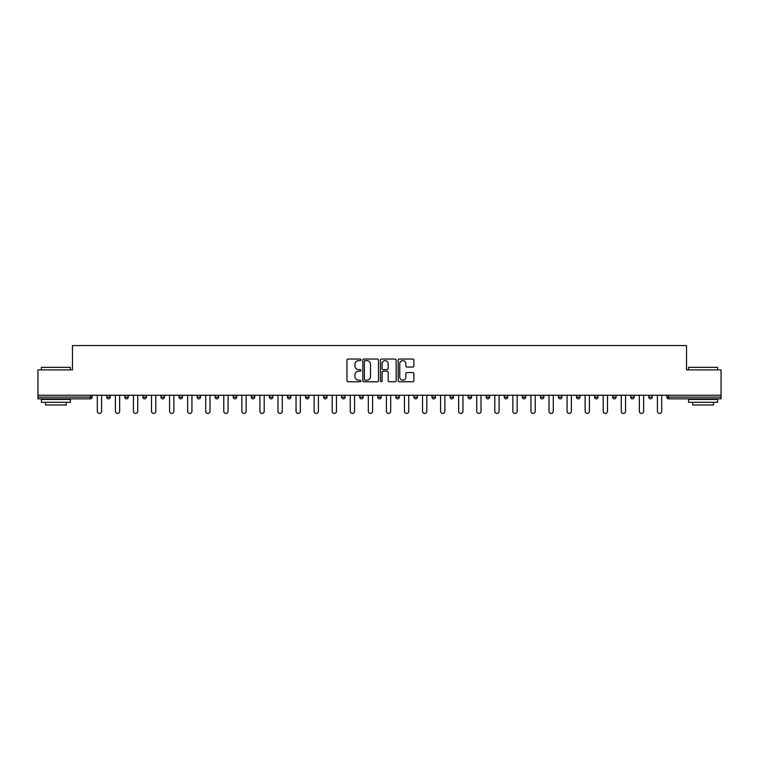 <?xml version="1.0" encoding="UTF-8"?>
<svg xmlns="http://www.w3.org/2000/svg" width="759" height="759" viewBox="0 0 759 759"><rect width="100%" height="100%" fill="white"/><g stroke="black" fill="none" stroke-linecap="round" stroke-linejoin="round"><path stroke-width="1.14" d="M360.971 359.832A0.797 0.797 0 0 0 360.174 359.035L348.096 359.035A1.138 1.138 0 0 0 346.958 360.174L346.958 380.638A1.138 1.138 0 0 0 348.096 381.777L360.174 381.777A0.797 0.797 0 0 0 360.971 380.98A0.797 0.797 0 0 0 360.174 380.183L358.609 380.183A3.634 3.634 0 0 1 354.975 376.549L354.975 374.842A3.634 3.634 0 0 1 358.609 371.208L360.174 371.208A0.797 0.797 0 0 0 360.971 370.411A0.797 0.797 0 0 0 360.174 369.614L358.609 369.614A3.634 3.634 0 0 1 354.975 365.971L354.975 364.273A3.634 3.634 0 0 1 358.609 360.629L360.174 360.629A0.797 0.797 0 0 0 360.971 359.832M412.725 367.052A1.138 1.138 0 0 0 413.864 365.914L413.864 360.174A1.138 1.138 0 0 0 412.725 359.035L399.31 359.035A1.138 1.138 0 0 0 398.171 360.174L398.171 380.638A1.138 1.138 0 0 0 399.31 381.777L412.725 381.777A1.138 1.138 0 0 0 413.864 380.638L413.864 373.703A1.138 1.138 0 0 0 412.725 372.565L406.985 372.565A1.138 1.138 0 0 0 405.847 373.703L405.847 377.147A3.045 3.045 0 0 1 402.801 380.183A3.045 3.045 0 0 1 399.765 377.147L399.765 363.675A3.045 3.045 0 0 1 402.801 360.629A3.045 3.045 0 0 1 405.847 363.675L405.847 365.914A1.138 1.138 0 0 0 406.985 367.052L412.725 367.052M37.95 395.249L37.95 369.889L72.466 369.889L72.466 345.563L686.534 345.563L686.534 369.889L721.05 369.889L721.05 395.249L37.95 395.249L37.95 397.109L90.416 397.109L90.416 395.249M378.504 360.174A1.138 1.138 0 0 0 377.365 359.035L363.95 359.035A1.138 1.138 0 0 0 362.821 360.174L362.821 380.638A1.138 1.138 0 0 0 363.95 381.777L377.365 381.777A1.138 1.138 0 0 0 378.504 380.638L378.504 360.174M381.635 359.035L395.05 359.035A1.138 1.138 0 0 1 396.179 360.174L396.179 380.638A1.138 1.138 0 0 1 395.05 381.777L389.301 381.777A1.138 1.138 0 0 1 388.172 380.638L388.172 372.337A1.138 1.138 0 0 0 387.033 371.208L383.219 371.208A1.138 1.138 0 0 0 382.09 372.337L382.09 380.98A0.797 0.797 0 0 1 381.293 381.777A0.797 0.797 0 0 1 380.496 380.98L380.496 360.174A1.138 1.138 0 0 1 381.635 359.035M90.416 398.845A1.736 1.736 0 0 0 92.152 397.109L90.416 397.109L90.416 398.845A1.736 1.736 0 0 0 92.152 397.109L92.152 395.249L92.152 397.109A1.736 1.736 0 0 1 90.416 398.845L37.95 398.845L37.95 397.109M721.05 395.249L721.05 398.845L668.584 398.845A1.736 1.736 0 0 1 666.848 397.109L666.848 395.249M106.744 397.109A1.736 1.736 0 0 0 108.48 398.845A1.736 1.736 0 0 0 110.216 397.109A1.736 1.736 0 0 1 108.48 398.845A1.736 1.736 0 0 0 110.216 397.109L110.216 395.249L110.216 397.109L106.744 397.109A1.736 1.736 0 0 0 108.48 398.845A1.736 1.736 0 0 1 106.744 397.109L106.744 395.249M124.818 395.249L124.818 397.109L124.818 395.249M128.29 395.249L128.29 397.109L128.29 395.249M142.882 397.109A1.736 1.736 0 0 0 144.618 398.845A1.736 1.736 0 0 0 146.354 397.109A1.736 1.736 0 0 1 144.618 398.845A1.736 1.736 0 0 0 146.354 397.109L146.354 395.249L146.354 397.109L142.882 397.109A1.736 1.736 0 0 0 144.618 398.845A1.736 1.736 0 0 1 142.882 397.109L142.882 395.249M160.946 395.249L160.946 397.109L160.946 395.249M164.428 395.249L164.428 397.109A1.736 1.736 0 0 1 162.692 398.845A1.736 1.736 0 0 1 160.946 397.109A1.736 1.736 0 0 0 162.692 398.845A1.736 1.736 0 0 0 164.428 397.109A1.736 1.736 0 0 1 162.692 398.845A1.736 1.736 0 0 1 160.946 397.109L164.428 397.109M179.02 397.109A1.736 1.736 0 0 0 180.756 398.845A1.736 1.736 0 0 0 182.492 397.109A1.736 1.736 0 0 1 180.756 398.845A1.736 1.736 0 0 0 182.492 397.109L182.492 395.249L182.492 397.109L179.02 397.109A1.736 1.736 0 0 0 180.756 398.845A1.736 1.736 0 0 1 179.02 397.109L179.02 395.249M200.556 395.249L200.556 397.109A1.736 1.736 0 0 1 198.82 398.845A1.736 1.736 0 0 1 197.084 397.109L197.084 395.249M216.894 398.845A1.736 1.736 0 0 0 218.63 397.109L218.63 395.249L218.63 397.109A1.736 1.736 0 0 1 216.894 398.845A1.736 1.736 0 0 1 215.158 397.109L215.158 395.249M236.694 395.249L236.694 397.109A1.736 1.736 0 0 1 234.958 398.845A1.736 1.736 0 0 1 233.222 397.109L233.222 395.249M254.758 395.249L254.758 397.109A1.736 1.736 0 0 1 253.022 398.845A1.736 1.736 0 0 1 251.286 397.109L251.286 395.249M269.36 395.249L269.36 397.109L269.36 395.249M272.832 395.249L272.832 397.109A1.736 1.736 0 0 1 271.096 398.845A1.736 1.736 0 0 1 269.36 397.109L272.832 397.109A1.736 1.736 0 0 1 271.096 398.845A1.736 1.736 0 0 0 272.832 397.109M290.896 395.249L290.896 397.109A1.736 1.736 0 0 1 289.16 398.845A1.736 1.736 0 0 1 287.424 397.109L287.424 395.249M305.488 395.249L305.488 397.109L305.488 395.249M308.97 395.249L308.97 397.109A1.736 1.736 0 0 1 307.234 398.845A1.736 1.736 0 0 1 305.488 397.109L308.97 397.109A1.736 1.736 0 0 1 307.234 398.845M327.034 395.249L327.034 397.109L323.562 397.109A1.736 1.736 0 0 0 325.298 398.845A1.736 1.736 0 0 1 323.562 397.109L323.562 395.249M343.362 398.845A1.736 1.736 0 0 0 345.098 397.109L345.098 395.249L345.098 397.109A1.736 1.736 0 0 1 343.362 398.845A1.736 1.736 0 0 1 341.626 397.109L341.626 395.249M363.172 395.249L363.172 397.109A1.736 1.736 0 0 1 361.436 398.845A1.736 1.736 0 0 1 359.7 397.109L359.7 395.249M377.764 395.249L377.764 397.109L377.764 395.249M381.236 395.249L381.236 397.109A1.736 1.736 0 0 1 379.5 398.845A1.736 1.736 0 0 1 377.764 397.109L381.236 397.109A1.736 1.736 0 0 1 379.5 398.845M397.564 398.845A1.736 1.736 0 0 0 399.3 397.109L399.3 395.249L399.3 397.109A1.736 1.736 0 0 1 397.564 398.845A1.736 1.736 0 0 1 395.828 397.109L395.828 395.249M413.902 397.109L417.374 397.109A1.736 1.736 0 0 1 415.638 398.845A1.736 1.736 0 0 0 417.374 397.109L417.374 395.249L417.374 397.109A1.736 1.736 0 0 1 415.638 398.845A1.736 1.736 0 0 1 413.902 397.109L413.902 395.249M435.438 395.249L435.438 397.109A1.736 1.736 0 0 1 433.702 398.845A1.736 1.736 0 0 1 431.966 397.109L431.966 395.249M450.03 395.249L450.03 397.109L450.03 395.249M453.512 395.249L453.512 397.109A1.736 1.736 0 0 1 451.766 398.845A1.736 1.736 0 0 1 450.03 397.109L453.512 397.109A1.736 1.736 0 0 1 451.766 398.845M468.104 395.249L468.104 397.109L468.104 395.249M471.576 395.249L471.576 397.109A1.736 1.736 0 0 1 469.84 398.845A1.736 1.736 0 0 1 468.104 397.109L471.576 397.109A1.736 1.736 0 0 1 469.84 398.845M486.168 395.249L486.168 397.109L486.168 395.249M489.64 395.249L489.64 397.109L489.64 395.249M504.242 395.249L504.242 397.109L504.242 395.249M507.714 395.249L507.714 397.109A1.736 1.736 0 0 1 505.978 398.845A1.736 1.736 0 0 1 504.242 397.109A1.736 1.736 0 0 0 505.978 398.845A1.736 1.736 0 0 0 507.714 397.109A1.736 1.736 0 0 1 505.978 398.845A1.736 1.736 0 0 1 504.242 397.109L507.714 397.109M525.778 395.249L525.778 397.109A1.736 1.736 0 0 1 524.042 398.845A1.736 1.736 0 0 1 522.306 397.109L522.306 395.249M543.842 395.249L543.842 397.109L540.37 397.109A1.736 1.736 0 0 0 542.106 398.845A1.736 1.736 0 0 1 540.37 397.109L540.37 395.249M561.916 395.249L561.916 397.109A1.736 1.736 0 0 1 560.18 398.845A1.736 1.736 0 0 1 558.444 397.109L558.444 395.249M576.508 395.249L576.508 397.109L576.508 395.249M579.98 395.249L579.98 397.109L579.98 395.249M598.054 395.249L598.054 397.109A1.736 1.736 0 0 1 596.308 398.845A1.736 1.736 0 0 1 594.572 397.109L594.572 395.249M616.118 395.249L616.118 397.109L612.646 397.109A1.736 1.736 0 0 0 614.382 398.845A1.736 1.736 0 0 1 612.646 397.109L612.646 395.249M634.182 395.249L634.182 397.109A1.736 1.736 0 0 1 632.446 398.845A1.736 1.736 0 0 1 630.71 397.109L630.71 395.249M652.256 395.249L652.256 397.109L648.784 397.109A1.736 1.736 0 0 0 650.52 398.845A1.736 1.736 0 0 1 648.784 397.109L648.784 395.249M126.554 398.845A1.736 1.736 0 0 1 124.818 397.109A1.736 1.736 0 0 0 126.554 398.845A1.736 1.736 0 0 0 128.29 397.109A1.736 1.736 0 0 1 126.554 398.845A1.736 1.736 0 0 1 124.818 397.109L128.29 397.109M325.298 398.845A1.736 1.736 0 0 0 327.034 397.109A1.736 1.736 0 0 1 325.298 398.845A1.736 1.736 0 0 1 323.562 397.109M487.904 398.845A1.736 1.736 0 0 1 486.168 397.109A1.736 1.736 0 0 0 487.904 398.845A1.736 1.736 0 0 0 489.64 397.109A1.736 1.736 0 0 1 487.904 398.845A1.736 1.736 0 0 1 486.168 397.109L489.64 397.109M542.106 398.845A1.736 1.736 0 0 0 543.842 397.109A1.736 1.736 0 0 1 542.106 398.845A1.736 1.736 0 0 1 540.37 397.109M578.244 398.845A1.736 1.736 0 0 1 576.508 397.109A1.736 1.736 0 0 0 578.244 398.845A1.736 1.736 0 0 0 579.98 397.109A1.736 1.736 0 0 1 578.244 398.845A1.736 1.736 0 0 1 576.508 397.109L579.98 397.109M614.382 398.845A1.736 1.736 0 0 0 616.118 397.109A1.736 1.736 0 0 1 614.382 398.845A1.736 1.736 0 0 1 612.646 397.109M652.256 397.109A1.736 1.736 0 0 1 650.52 398.845A1.736 1.736 0 0 0 652.256 397.109A1.736 1.736 0 0 1 650.52 398.845A1.736 1.736 0 0 1 648.784 397.109M365.202 360.629A0.797 0.797 0 0 0 364.405 361.426L364.405 379.386A0.797 0.797 0 0 0 365.202 380.183L366.853 380.183A3.634 3.634 0 0 0 370.487 376.549L370.487 364.273A3.634 3.634 0 0 0 366.853 360.629L365.202 360.629M388.172 363.732A3.045 3.045 0 0 0 385.126 360.686A3.045 3.045 0 0 0 382.09 363.732L382.09 368.476A1.138 1.138 0 0 0 383.219 369.614L387.033 369.614A1.138 1.138 0 0 0 388.172 368.476L388.172 363.732M97.304 395.249L97.304 411.293A2.144 2.144 0 0 0 99.448 413.437A2.144 2.144 0 0 0 101.592 411.293L101.592 395.249M115.377 395.249L115.377 411.293A2.144 2.144 0 0 0 117.522 413.437A2.144 2.144 0 0 0 119.656 411.293L119.656 395.249M133.442 395.249L133.442 411.293A2.144 2.144 0 0 0 135.586 413.437A2.144 2.144 0 0 0 137.73 411.293L137.73 395.249M151.506 395.249L151.506 411.293A2.144 2.144 0 0 0 153.65 413.437A2.144 2.144 0 0 0 155.794 411.293L155.794 395.249M169.58 395.249L169.58 411.293A2.144 2.144 0 0 0 171.724 413.437A2.144 2.144 0 0 0 173.868 411.293L173.868 395.249M187.644 395.249L187.644 411.293A2.144 2.144 0 0 0 189.788 413.437A2.144 2.144 0 0 0 191.932 411.293L191.932 395.249M41.422 367.337L70.378 367.337L41.422 367.337L41.422 369.889M70.378 402.317L41.422 402.317L41.422 399.424L70.378 399.424L70.378 402.317M66.327 402.317L66.327 404.983L45.474 404.983L45.474 402.317M688.622 367.337L717.578 367.337L688.622 367.337L688.622 369.889M717.578 402.317L688.622 402.317L688.622 399.424L717.578 399.424L717.578 402.317M713.526 402.317L713.526 404.983L692.673 404.983L692.673 402.317M205.717 395.249L205.717 411.293A2.144 2.144 0 0 0 207.852 413.437A2.144 2.144 0 0 0 209.996 411.293L209.996 395.249M223.782 395.249L223.782 411.293A2.144 2.144 0 0 0 225.926 413.437A2.144 2.144 0 0 0 228.07 411.293L228.07 395.249M241.846 395.249L241.846 411.293A2.144 2.144 0 0 0 243.99 413.437A2.144 2.144 0 0 0 246.134 411.293L246.134 395.249M259.92 395.249L259.92 411.293A2.144 2.144 0 0 0 262.064 413.437A2.144 2.144 0 0 0 264.198 411.293L264.198 395.249M277.984 395.249L277.984 411.293A2.144 2.144 0 0 0 280.128 413.437A2.144 2.144 0 0 0 282.272 411.293L282.272 395.249M296.048 395.249L296.048 411.293A2.144 2.144 0 0 0 298.192 413.437A2.144 2.144 0 0 0 300.336 411.293L300.336 395.249M314.122 395.249L314.122 411.293A2.144 2.144 0 0 0 316.266 413.437A2.144 2.144 0 0 0 318.41 411.293L318.41 395.249M332.186 395.249L332.186 411.293A2.144 2.144 0 0 0 334.33 413.437A2.144 2.144 0 0 0 336.474 411.293L336.474 395.249M350.26 395.249L350.26 411.293A2.144 2.144 0 0 0 352.394 413.437A2.144 2.144 0 0 0 354.538 411.293L354.538 395.249M368.324 395.249L368.324 411.293A2.144 2.144 0 0 0 370.468 413.437A2.144 2.144 0 0 0 372.612 411.293L372.612 395.249M386.388 395.249L386.388 411.293A2.144 2.144 0 0 0 388.532 413.437A2.144 2.144 0 0 0 390.676 411.293L390.676 395.249M404.462 395.249L404.462 411.293A2.144 2.144 0 0 0 406.606 413.437A2.144 2.144 0 0 0 408.74 411.293L408.74 395.249M422.526 395.249L422.526 411.293A2.144 2.144 0 0 0 424.67 413.437A2.144 2.144 0 0 0 426.814 411.293L426.814 395.249M440.59 395.249L440.59 411.293A2.144 2.144 0 0 0 442.734 413.437A2.144 2.144 0 0 0 444.878 411.293L444.878 395.249M458.664 395.249L458.664 411.293A2.144 2.144 0 0 0 460.808 413.437A2.144 2.144 0 0 0 462.952 411.293L462.952 395.249M476.728 395.249L476.728 411.293A2.144 2.144 0 0 0 478.872 413.437A2.144 2.144 0 0 0 481.016 411.293L481.016 395.249M494.802 395.249L494.802 411.293A2.144 2.144 0 0 0 496.936 413.437A2.144 2.144 0 0 0 499.08 411.293L499.08 395.249M512.866 395.249L512.866 411.293A2.144 2.144 0 0 0 515.01 413.437A2.144 2.144 0 0 0 517.154 411.293L517.154 395.249M530.93 395.249L530.93 411.293A2.144 2.144 0 0 0 533.074 413.437A2.144 2.144 0 0 0 535.218 411.293L535.218 395.249M549.004 395.249L549.004 411.293A2.144 2.144 0 0 0 551.148 413.437A2.144 2.144 0 0 0 553.283 411.293L553.283 395.249M567.068 395.249L567.068 411.293A2.144 2.144 0 0 0 569.212 413.437A2.144 2.144 0 0 0 571.356 411.293L571.356 395.249M585.132 395.249L585.132 411.293A2.144 2.144 0 0 0 587.276 413.437A2.144 2.144 0 0 0 589.42 411.293L589.42 395.249M603.206 395.249L603.206 411.293A2.144 2.144 0 0 0 605.35 413.437A2.144 2.144 0 0 0 607.494 411.293L607.494 395.249M621.27 395.249L621.27 411.293A2.144 2.144 0 0 0 623.414 413.437A2.144 2.144 0 0 0 625.558 411.293L625.558 395.249M639.344 395.249L639.344 411.293A2.144 2.144 0 0 0 641.478 413.437A2.144 2.144 0 0 0 643.623 411.293L643.623 395.249M657.408 395.249L657.408 411.293A2.144 2.144 0 0 0 659.552 413.437A2.144 2.144 0 0 0 661.696 411.293L661.696 395.249M668.584 395.249L668.584 397.109L721.05 397.109M666.848 397.109L668.584 397.109L668.584 398.845M198.82 398.845A1.736 1.736 0 0 0 200.556 397.109L197.084 397.109M218.63 397.109L215.158 397.109M234.958 398.845A1.736 1.736 0 0 0 236.694 397.109L233.222 397.109M253.022 398.845A1.736 1.736 0 0 0 254.758 397.109L251.286 397.109M289.16 398.845A1.736 1.736 0 0 0 290.896 397.109L287.424 397.109M345.098 397.109L341.626 397.109M361.436 398.845A1.736 1.736 0 0 0 363.172 397.109L359.7 397.109M399.3 397.109L395.828 397.109M433.702 398.845A1.736 1.736 0 0 0 435.438 397.109L431.966 397.109M524.042 398.845A1.736 1.736 0 0 0 525.778 397.109L522.306 397.109M560.18 398.845A1.736 1.736 0 0 0 561.916 397.109L558.444 397.109M596.308 398.845A1.736 1.736 0 0 0 598.054 397.109L594.572 397.109M632.446 398.845A1.736 1.736 0 0 0 634.182 397.109L630.71 397.109M70.378 369.889L70.378 367.337M63.775 399.424L63.775 398.845M48.026 399.424L48.026 398.845M717.578 369.889L717.578 367.337M710.974 399.424L710.974 398.845M695.225 399.424L695.225 398.845"/></g></svg>
